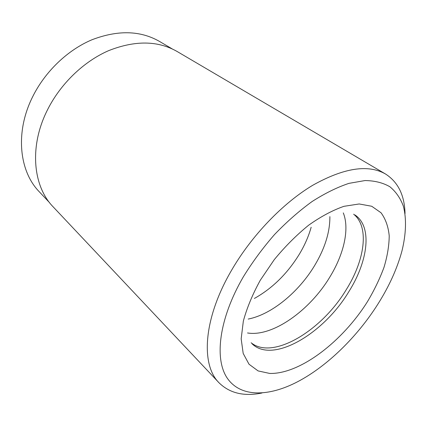 <?xml version="1.0" encoding="UTF-8"?>
<svg xmlns="http://www.w3.org/2000/svg" width="427" height="427" viewBox="0 0 427 427"><rect width="100%" height="100%" fill="white"/><g stroke="black" fill="none" stroke-linecap="round" stroke-linejoin="round"><path stroke-width="0.64" d="M172.214 48.908L159.319 41.323C140.216 30.456 117.793 29.922 92.061 39.722C67.621 49.98 45.006 71.587 32.5 97.062C14.86 132.471 19.3 171.43 39.321 191.814L49.585 202.692M251.124 342.764C272.912 360.5 321.926 330.445 346.281 289.623C364.839 260.086 369.579 226.79 353.636 214.205M247.537 332.964C272.533 337.154 309.815 310.509 329.847 277.027C343.874 254.204 349.761 228.915 343.287 212.886M248.199 319.065C271.609 314.528 298.772 292.079 314.704 265.418C324.931 248.29 329.991 232.026 329.879 216.628M254.391 298.446C272.559 288.252 287.622 273.376 299.573 253.819C304.803 245.029 308.662 236.174 311.16 227.249M243.342 276.813C218.763 319.054 214.13 359.369 227.442 378.423C240.86 397.548 268.813 396.768 297.576 381.754C327.306 366.217 357.426 336.609 378.087 303.805C389.285 286.026 397.254 268.364 401.994 250.809C406.061 234.151 406.669 218.827 403.355 206.156C400.43 198.245 395.952 191.792 389.931 186.791C383.035 182.761 374.741 180.685 365.042 180.552L348.934 183.364C337.213 187.272 324.942 193.319 312.116 201.517C299.22 210.869 286.693 221.875 274.529 234.54C262.861 247.927 252.464 262.018 243.342 276.813M261.986 393C244.02 396.656 229.699 393.251 219.019 382.779C200.663 364.722 203.167 318.868 231.477 270.424C251.562 235.693 282.77 203.231 312.66 185.318C343.831 167.864 368.117 164.091 385.501 173.992C398.087 182.073 404.599 195.278 405.031 213.607M219.019 382.779L53.156 206.849C33.044 186.402 28.94 146.626 47.36 110.107C60.415 83.831 83.761 61.392 108.778 50.589C135.097 40.261 157.862 40.549 177.061 51.459L385.501 173.992M252.101 343.82C272.853 364.098 323.821 333.62 348.87 291.609C368.175 261.004 372.584 226.438 354.885 214.92M367.444 301.675C342.561 341.429 300.106 374.217 269.757 373.449L258.1 370.919L249.016 364.226L243.187 353.428L241.17 338.835L243.342 321.093C246.891 307.984 252.544 294.352 260.299 280.213L274.257 259.664C284.99 246.592 296.466 235.096 308.678 225.178C320.939 216.505 332.708 210.217 343.975 206.316L359.198 203.967L371.714 206.257L381.017 212.758C385.576 218.944 388.308 226.63 389.216 235.816C389.114 245.616 387.374 256.141 383.99 267.377C379.763 278.81 374.249 290.237 367.444 301.675"/></g></svg>
